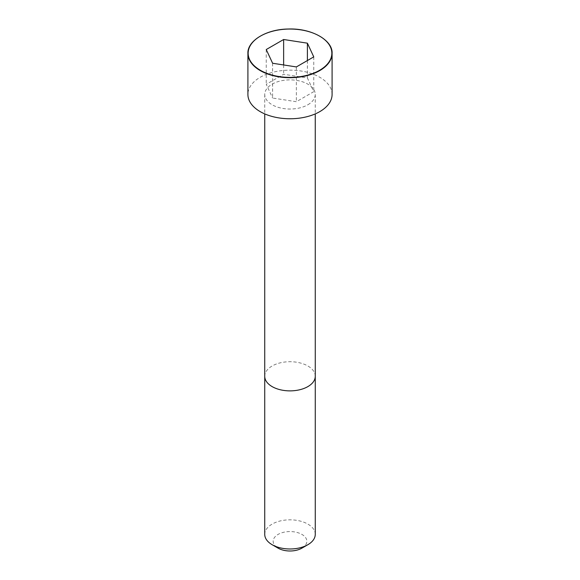 <?xml version="1.0" encoding="UTF-8"?>
<svg xmlns="http://www.w3.org/2000/svg" width="580" height="580" viewBox="0 0 580 580"><rect width="100%" height="100%" fill="white"/><g stroke="black" fill="none" stroke-linecap="round" stroke-linejoin="round"><path stroke-width="0.43" stroke-dasharray="2.9 2.17" d="M307.857 104.763A25.252 14.58 0 0 0 315.252 94.453A25.252 14.58 0 0 0 290 79.88A25.252 14.58 0 0 0 264.748 94.453A25.252 14.58 0 0 0 280.336 107.924A25.252 14.58 0 0 0 307.857 104.763M332.094 94.46A42.093 24.302 0 0 0 290 70.151A42.093 24.302 0 0 0 247.906 94.46M315.259 534.405A25.259 14.58 0 0 0 290 519.825A25.259 14.58 0 0 0 264.741 534.405M301.904 548.151A16.842 9.722 0 0 0 301.904 534.405A16.842 9.722 0 0 0 278.095 534.405A16.842 9.722 0 0 0 278.095 548.151M272.607 63.256L272.607 98.034L296.365 101.71L313.758 91.669L307.393 77.952L283.635 74.276L266.242 84.317L272.607 98.034M296.365 66.925L296.365 101.71M313.758 56.883L313.758 91.669M307.393 60.559L307.393 77.952M283.635 64.96L283.635 74.276M266.242 49.539L266.242 84.317M315.259 376.297A25.259 14.58 0 0 0 290 361.717A25.259 14.58 0 0 0 264.741 376.297M319.681 36.17A42.093 24.302 0 0 0 260.318 36.17M264.748 94.453L264.748 113.905M315.252 94.453L315.252 113.905"/><path stroke-width="0.87" d="M260.318 36.17A42.093 24.302 0 0 0 247.906 53.403L247.906 94.46A42.093 24.302 0 0 0 273.89 116.913A42.093 24.302 0 0 0 319.769 111.643A42.093 24.302 0 0 0 332.094 94.46L332.094 53.403A42.093 24.302 0 0 0 319.681 36.17M307.857 544.714L307.857 544.714A25.259 14.58 0 0 0 315.259 534.405L315.259 376.297A25.259 14.58 0 0 1 307.857 386.606A25.259 14.58 0 0 1 280.336 389.767A25.259 14.58 0 0 1 264.741 376.297L264.741 534.405A25.259 14.58 0 0 0 272.143 544.714A25.259 14.58 0 0 0 307.857 544.714L301.904 548.151L307.857 544.714M272.143 544.714L278.095 548.151A16.842 9.722 0 0 0 301.904 548.151M272.607 63.256L296.365 66.925L313.758 56.883L307.393 43.174L283.635 39.498L266.242 49.539L272.607 63.256M307.393 43.174L307.393 60.559M283.635 39.498L283.635 64.96M319.769 70.586A42.093 24.302 0 0 0 332.094 53.403C332.906 40.295 311.583 28.021 288.144 29.022C266.017 29.254 247.232 41.064 247.906 53.403A42.093 24.302 0 0 0 273.89 75.857A42.093 24.302 0 0 0 319.769 70.586M319.602 70.303A41.861 24.172 0 0 0 300.832 29.87A41.861 24.172 0 0 0 249.567 59.464A41.861 24.172 0 0 0 319.602 70.303M264.748 113.905L264.741 376.297M315.252 113.905L315.259 376.297"/></g></svg>
